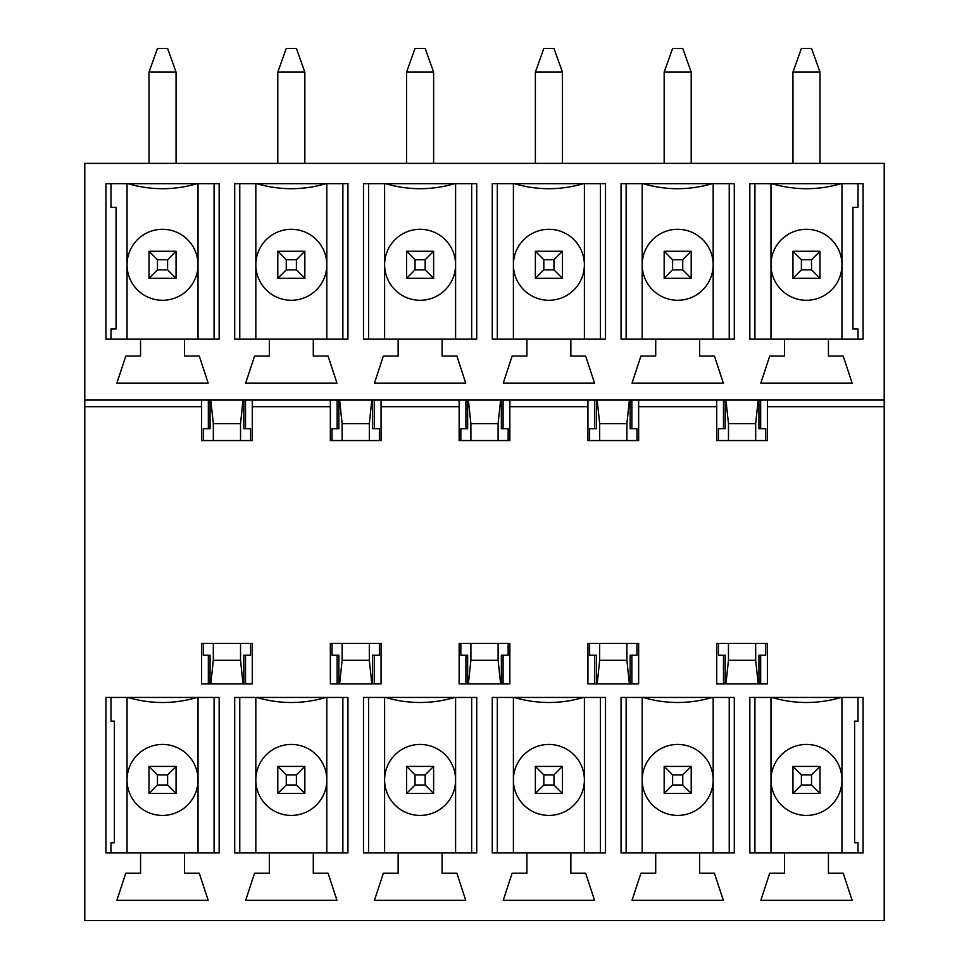 <?xml version="1.0" encoding="UTF-8"?>
<svg xmlns="http://www.w3.org/2000/svg" width="969" height="969" viewBox="0 0 969 969"><rect width="100%" height="100%" fill="white"/><g stroke="black" fill="none" stroke-linecap="round" stroke-linejoin="round"><path stroke-width="1.45" d="M728.47 440.556L728.47 423.659L725.951 399.991M725.212 399.991L725.212 428.722L718.417 428.722L723.48 428.722L723.48 399.991M718.417 440.556L718.417 428.722M723.48 683.932L723.48 655.201L718.417 655.201L725.212 655.201L725.212 683.932M758.933 683.932L758.933 655.201L765.74 655.201L760.665 655.201L760.665 683.932M755.675 643.368L755.675 660.277L728.47 660.277L728.47 643.368M594.7 399.991L594.7 428.722L589.624 428.722L596.432 428.722L596.432 399.991M630.141 399.991L630.141 428.722L636.948 428.722L636.948 440.556M631.873 399.991L631.873 428.722L636.948 428.722M599.678 440.556L599.678 423.659L626.895 423.659L626.895 440.556M594.7 683.932L594.7 655.201L589.624 655.201L596.432 655.201L596.432 683.932M630.141 683.932L630.141 655.201L636.948 655.201L631.873 655.201L631.873 683.932M626.895 643.368L626.895 660.277L599.678 660.277L599.678 643.368M465.907 399.991L465.907 428.722L460.844 428.722L467.639 428.722L467.639 399.991M501.361 399.991L501.361 428.722L508.156 428.722L508.156 440.556M503.093 399.991L503.093 428.722L508.156 428.722M470.898 440.556L470.898 423.659L498.102 423.659L498.102 440.556M465.907 683.932L465.907 655.201L460.844 655.201L467.639 655.201L467.639 683.932M501.361 683.932L501.361 655.201L508.156 655.201L503.093 655.201L503.093 683.932M498.102 643.368L498.102 660.277L470.898 660.277L470.898 643.368M337.127 399.991L337.127 428.722L332.052 428.722L338.859 428.722L338.859 399.991M372.568 399.991L372.568 428.722L379.376 428.722L379.376 440.556M374.3 399.991L374.3 428.722L379.376 428.722M342.105 440.556L342.105 423.659L369.322 423.659L369.322 440.556M337.127 683.932L337.127 655.201L332.052 655.201L338.859 655.201L338.859 683.932M372.568 683.932L372.568 655.201L379.376 655.201L374.3 655.201L374.3 683.932M369.322 643.368L369.322 660.277L342.105 660.277L342.105 643.368M208.335 399.991L208.335 428.722L203.26 428.722L210.067 428.722L210.067 399.991M243.788 399.991L243.788 428.722L250.583 428.722L250.583 440.556M245.52 399.991L245.52 428.722L250.583 428.722M213.325 440.556L213.325 423.659L240.53 423.659L240.53 440.556M208.335 683.932L208.335 655.201L203.26 655.201L210.067 655.201L210.067 683.932M243.788 683.932L243.788 655.201L250.583 655.201L245.52 655.201L245.52 683.932M240.53 643.368L240.53 660.277L213.325 660.277L213.325 643.368M243.049 683.932L240.53 660.277M250.583 643.368L250.583 655.201M213.325 660.277L210.806 683.932M203.26 655.201L203.26 643.368M758.933 399.991L758.933 428.722L765.74 428.722L765.74 440.556M203.26 440.556L203.26 428.722M332.052 440.556L332.052 428.722M460.844 440.556L460.844 428.722M589.624 440.556L589.624 428.722M765.74 643.368L765.74 655.201M718.417 655.201L718.417 643.368M589.624 655.201L589.624 643.368M636.948 643.368L636.948 655.201M460.844 655.201L460.844 643.368M508.156 643.368L508.156 655.201M332.052 655.201L332.052 643.368M379.376 643.368L379.376 655.201M728.47 660.277L725.951 683.932M755.675 440.556L755.675 423.659L758.194 399.991M760.665 399.991L760.665 428.722L765.74 428.722M240.53 423.659L243.049 399.991M210.806 399.991L213.325 423.659M342.105 660.277L339.598 683.932M371.83 683.932L369.322 660.277M369.322 423.659L371.83 399.991M339.598 399.991L342.105 423.659M470.898 660.277L468.378 683.932M500.622 683.932L498.102 660.277M498.102 423.659L500.622 399.991M468.378 399.991L470.898 423.659M599.678 660.277L597.17 683.932M629.402 683.932L626.895 660.277M626.895 423.659L629.402 399.991M597.17 399.991L599.678 423.659M758.194 683.932L755.675 660.277M755.675 423.659L728.47 423.659M167.601 784.999L167.601 774.861L157.463 774.861L157.463 784.999L167.601 784.999L176.055 793.454L149.008 793.454L157.463 784.999M167.601 774.861L176.055 766.406L176.055 793.454M157.463 774.861L149.008 766.406L176.055 766.406M149.008 793.454L149.008 766.406M296.393 784.999L296.393 774.861L286.255 774.861L286.255 784.999L296.393 784.999L304.835 793.454L277.8 793.454L286.255 784.999M296.393 774.861L304.835 766.406L304.835 793.454M286.255 774.861L277.8 766.406L304.835 766.406M277.8 793.454L277.8 766.406M425.173 784.999L425.173 774.861L415.035 774.861L415.035 784.999L425.173 784.999L433.627 793.454L406.58 793.454L415.035 784.999M425.173 774.861L433.627 766.406L433.627 793.454M415.035 774.861L406.58 766.406L433.627 766.406M406.58 793.454L406.58 766.406M553.965 784.999L553.965 774.861L543.827 774.861L543.827 784.999L553.965 784.999L562.42 793.454L535.372 793.454L543.827 784.999M553.965 774.861L562.42 766.406L562.42 793.454M543.827 774.861L535.372 766.406L562.42 766.406M535.372 793.454L535.372 766.406M682.745 784.999L682.745 774.861L672.607 774.861L672.607 784.999L682.745 784.999L691.2 793.454L664.165 793.454L672.607 784.999M682.745 774.861L691.2 766.406L691.2 793.454M672.607 774.861L664.165 766.406L691.2 766.406M664.165 793.454L664.165 766.406M811.537 784.999L811.537 774.861L801.399 774.861L801.399 784.999L811.537 784.999L819.992 793.454L792.945 793.454L801.399 784.999M811.537 774.861L819.992 766.406L819.992 793.454M801.399 774.861L792.945 766.406L819.992 766.406M792.945 793.454L792.945 766.406M167.601 259.716L157.463 259.716L157.463 269.854L167.601 269.854L167.601 259.716L176.055 251.262L176.055 278.309L149.008 278.309L149.008 251.262L157.463 259.716M149.008 72.106L157.463 48.45L167.601 48.45L176.055 72.106L149.008 72.106L149.008 163.373M157.463 269.854L149.008 278.309M176.055 278.309L167.601 269.854M149.008 251.262L176.055 251.262M176.055 72.106L176.055 163.373M296.393 259.716L286.255 259.716L286.255 269.854L296.393 269.854L296.393 259.716L304.835 251.262L304.835 278.309L277.8 278.309L277.8 251.262L286.255 259.716M277.8 72.106L286.255 48.45L296.393 48.45L304.835 72.106L277.8 72.106L277.8 163.373M286.255 269.854L277.8 278.309M304.835 278.309L296.393 269.854M277.8 251.262L304.835 251.262M304.835 72.106L304.835 163.373M425.173 259.716L415.035 259.716L415.035 269.854L425.173 269.854L425.173 259.716L433.627 251.262L433.627 278.309L406.58 278.309L406.58 251.262L415.035 259.716M406.58 72.106L415.035 48.45L425.173 48.45L433.627 72.106L406.58 72.106L406.58 163.373M415.035 269.854L406.58 278.309M433.627 278.309L425.173 269.854M406.58 251.262L433.627 251.262M433.627 72.106L433.627 163.373M553.965 259.716L543.827 259.716L543.827 269.854L553.965 269.854L553.965 259.716L562.42 251.262L562.42 278.309L535.372 278.309L535.372 251.262L543.827 259.716M535.372 72.106L543.827 48.45L553.965 48.45L562.42 72.106L535.372 72.106L535.372 163.373M543.827 269.854L535.372 278.309M562.42 278.309L553.965 269.854M535.372 251.262L562.42 251.262M562.42 72.106L562.42 163.373M682.745 259.716L672.607 259.716L672.607 269.854L682.745 269.854L682.745 259.716L691.2 251.262L691.2 278.309L664.165 278.309L664.165 251.262L672.607 259.716M664.165 72.106L672.607 48.45L682.745 48.45L691.2 72.106L664.165 72.106L664.165 163.373M672.607 269.854L664.165 278.309M691.2 278.309L682.745 269.854M664.165 251.262L691.2 251.262M691.2 72.106L691.2 163.373M811.537 259.716L801.399 259.716L801.399 269.854L811.537 269.854L811.537 259.716L819.992 251.262L819.992 278.309L792.945 278.309L792.945 251.262L801.399 259.716M792.945 72.106L801.399 48.45L811.537 48.45L819.992 72.106L792.945 72.106L792.945 163.373M801.399 269.854L792.945 278.309M819.992 278.309L811.537 269.854M792.945 251.262L819.992 251.262M819.992 72.106L819.992 163.373M858.013 339.15L858.013 329.012L852.95 329.012L852.95 207.318L858.013 207.318L858.013 183.662M841.964 183.662L841.964 339.15M828.434 339.15L828.434 356.047L843.224 356.047L852.102 383.094L760.835 383.094L769.713 356.047L784.49 356.047L784.49 339.15L749.849 339.15L749.849 183.662L863.088 183.662L863.088 339.15L784.49 339.15M770.973 339.15L770.973 264.779A35.49 35.49 0 0 1 824.219 234.05A35.49 35.49 0 0 1 824.219 295.521A35.49 35.49 0 0 1 770.973 264.779L770.973 183.662M858.013 697.45L858.013 721.118L854.634 721.118L854.634 842.8L858.013 842.8L858.013 852.95M110.987 183.662L110.987 207.318L116.05 207.318L116.05 329.012L110.987 329.012L110.987 339.15M110.987 852.95L110.987 842.8L114.366 842.8L114.366 721.118L110.987 721.118L110.987 697.45M127.036 339.15L127.036 264.779A35.49 35.49 0 0 1 180.282 234.05A35.49 35.49 0 0 1 180.282 295.521A35.49 35.49 0 0 1 127.036 264.779L127.036 183.662M198.027 183.662L198.027 339.15M184.51 339.15L105.912 339.15L105.912 183.662L127.884 183.662C150.982 190.384 174.081 190.384 197.179 183.662L219.151 183.662L219.151 339.15L184.51 339.15L184.51 356.047L199.287 356.047L208.165 383.094L116.898 383.094L125.776 356.047L140.566 356.047L140.566 339.15M214.076 339.15L214.076 183.662M884.212 399.991L84.787 399.991L84.787 163.373L884.212 163.373L884.212 920.55L84.787 920.55L84.787 406.75L201.576 406.75L201.576 440.556L252.279 440.556L252.279 399.991M84.787 399.991L84.787 406.75M605.516 183.662L605.516 339.15L570.862 339.15L570.862 356.047L585.651 356.047L594.53 383.094L503.262 383.094L512.129 356.047L526.918 356.047L526.918 339.15L492.276 339.15L492.276 183.662L605.516 183.662M347.944 183.662L347.944 339.15L313.29 339.15L313.29 356.047L328.079 356.047L336.958 383.094L245.69 383.094L254.556 356.047L269.346 356.047L269.346 339.15L234.704 339.15L234.704 183.662L347.944 183.662M197.179 183.662L127.884 183.662M476.724 183.662L476.724 339.15L442.082 339.15L442.082 356.047L456.871 356.047L465.738 383.094L374.47 383.094L383.349 356.047L398.138 356.047L398.138 339.15L363.484 339.15L363.484 183.662L476.724 183.662M734.296 183.662L734.296 339.15L699.654 339.15L699.654 356.047L714.444 356.047L723.31 383.094L632.042 383.094L640.921 356.047L655.71 356.047L655.71 339.15L621.056 339.15L621.056 183.662L734.296 183.662M587.941 683.932L638.644 683.932L638.644 643.368L587.941 643.368L587.941 683.932M330.356 683.932L381.059 683.932L381.059 643.368L330.356 643.368L330.356 683.932M863.088 697.45L863.088 852.95L828.434 852.95L828.434 873.226L843.224 873.226L852.102 900.274L760.835 900.274L769.713 873.226L784.49 873.226L784.49 852.95L749.849 852.95L749.849 697.45L863.088 697.45M605.516 697.45L605.516 852.95L570.862 852.95L570.862 873.226L585.651 873.226L594.53 900.274L503.262 900.274L512.129 873.226L526.918 873.226L526.918 852.95L492.276 852.95L492.276 697.45L605.516 697.45M347.944 697.45L347.944 852.95L313.29 852.95L313.29 873.226L328.079 873.226L336.958 900.274L245.69 900.274L254.556 873.226L269.346 873.226L269.346 852.95L234.704 852.95L234.704 697.45L347.944 697.45M201.576 683.932L252.279 683.932L252.279 643.368L201.576 643.368L201.576 683.932M219.151 697.45L219.151 852.95L184.51 852.95L184.51 873.226L199.287 873.226L208.165 900.274L116.898 900.274L125.776 873.226L140.566 873.226L140.566 852.95L105.912 852.95L105.912 697.45L219.151 697.45M476.724 697.45L476.724 852.95L442.082 852.95L442.082 873.226L456.871 873.226L465.738 900.274L374.47 900.274L383.349 873.226L398.138 873.226L398.138 852.95L363.484 852.95L363.484 697.45L476.724 697.45M734.296 697.45L734.296 852.95L699.654 852.95L699.654 873.226L714.444 873.226L723.31 900.274L632.042 900.274L640.921 873.226L655.71 873.226L655.71 852.95L621.056 852.95L621.056 697.45L734.296 697.45M459.149 683.932L509.851 683.932L509.851 643.368L459.149 643.368L459.149 683.932M716.721 683.932L767.424 683.932L767.424 643.368L716.721 643.368L716.721 683.932M767.424 399.991L767.424 440.556L716.721 440.556L716.721 399.991M638.644 399.991L638.644 440.556L587.941 440.556L587.941 399.991M509.851 399.991L509.851 440.556L459.149 440.556L459.149 399.991M381.059 399.991L381.059 440.556L330.356 440.556L330.356 399.991M214.076 852.95L214.076 697.45M342.869 339.15L342.869 183.662M239.767 183.662L239.767 339.15M342.869 852.95L342.869 697.45M239.767 697.45L239.767 852.95M471.661 339.15L471.661 183.662M368.559 183.662L368.559 339.15M471.661 852.95L471.661 697.45M368.559 697.45L368.559 852.95M600.441 339.15L600.441 183.662M497.339 183.662L497.339 339.15M600.441 852.95L600.441 697.45M497.339 697.45L497.339 852.95M729.233 339.15L729.233 183.662M626.131 183.662L626.131 339.15M729.233 852.95L729.233 697.45M626.131 697.45L626.131 852.95M754.924 183.662L754.924 339.15M754.924 697.45L754.924 852.95M841.116 183.662C818.018 190.384 794.919 190.384 771.821 183.662M841.116 697.45C818.018 704.184 794.919 704.184 771.821 697.45M770.973 852.95L770.973 779.936A35.49 35.49 0 0 1 824.219 749.194A35.49 35.49 0 0 1 824.219 810.665A35.49 35.49 0 0 1 770.973 779.936L770.973 697.45M841.964 697.45L841.964 852.95M828.434 852.95L784.49 852.95M712.324 183.662C689.225 190.384 666.127 190.384 643.028 183.662M712.324 697.45C689.225 704.184 666.127 704.184 643.028 697.45M642.193 852.95L642.193 779.936A35.49 35.49 0 0 1 695.427 749.194A35.49 35.49 0 0 1 695.427 810.665A35.49 35.49 0 0 1 642.193 779.936L642.193 697.45M713.172 697.45L713.172 852.95M699.654 852.95L655.71 852.95M642.193 339.15L642.193 264.779A35.49 35.49 0 0 1 695.427 234.05A35.49 35.49 0 0 1 695.427 295.521A35.49 35.49 0 0 1 642.193 264.779L642.193 183.662M713.172 183.662L713.172 339.15M699.654 339.15L655.71 339.15M583.544 183.662C560.445 190.384 537.347 190.384 514.248 183.662M583.544 697.45C560.445 704.184 537.347 704.184 514.248 697.45M513.4 852.95L513.4 779.936A35.49 35.49 0 0 1 566.635 749.194A35.49 35.49 0 0 1 566.635 810.665A35.49 35.49 0 0 1 513.4 779.936L513.4 697.45M584.392 697.45L584.392 852.95M570.862 852.95L526.918 852.95M513.4 339.15L513.4 264.779A35.49 35.49 0 0 1 566.635 234.05A35.49 35.49 0 0 1 566.635 295.521A35.49 35.49 0 0 1 513.4 264.779L513.4 183.662M584.392 183.662L584.392 339.15M570.862 339.15L526.918 339.15M454.752 183.662C431.653 190.384 408.555 190.384 385.456 183.662M454.752 697.45C431.653 704.184 408.555 704.184 385.456 697.45M384.608 852.95L384.608 779.936A35.49 35.49 0 0 1 437.855 749.194A35.49 35.49 0 0 1 437.855 810.665A35.49 35.49 0 0 1 384.608 779.936L384.608 697.45M455.6 697.45L455.6 852.95M442.082 852.95L398.138 852.95M384.608 339.15L384.608 264.779A35.49 35.49 0 0 1 437.855 234.05A35.49 35.49 0 0 1 437.855 295.521A35.49 35.49 0 0 1 384.608 264.779L384.608 183.662M455.6 183.662L455.6 339.15M442.082 339.15L398.138 339.15M325.972 183.662C302.873 190.384 279.775 190.384 256.676 183.662M325.972 697.45C302.873 704.184 279.775 704.184 256.676 697.45M255.828 852.95L255.828 779.936A35.49 35.49 0 0 1 309.063 749.194A35.49 35.49 0 0 1 309.063 810.665A35.49 35.49 0 0 1 255.828 779.936L255.828 697.45M326.807 697.45L326.807 852.95M313.29 852.95L269.346 852.95M255.828 339.15L255.828 264.779A35.49 35.49 0 0 1 309.063 234.05A35.49 35.49 0 0 1 309.063 295.521A35.49 35.49 0 0 1 255.828 264.779L255.828 183.662M326.807 183.662L326.807 339.15M313.29 339.15L269.346 339.15M201.576 399.991L201.576 406.75M197.179 697.45C174.081 704.184 150.982 704.184 127.884 697.45M127.036 852.95L127.036 779.936A35.49 35.49 0 0 1 180.282 749.194A35.49 35.49 0 0 1 180.282 810.665A35.49 35.49 0 0 1 127.036 779.936L127.036 697.45M198.027 697.45L198.027 852.95M184.51 852.95L140.566 852.95M252.279 406.75L330.356 406.75M381.059 406.75L459.149 406.75M509.851 406.75L587.941 406.75M767.424 406.75L884.212 406.75M638.644 406.75L716.721 406.75"/></g></svg>
